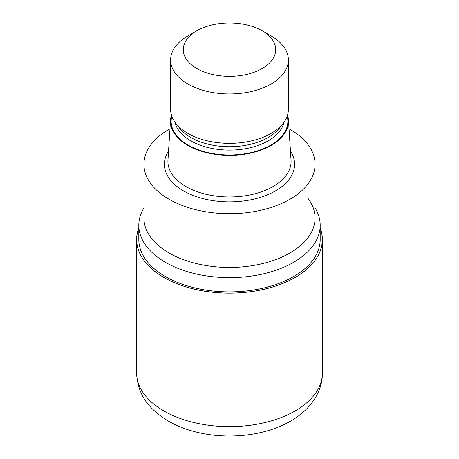<?xml version="1.0" encoding="UTF-8"?>
<svg xmlns="http://www.w3.org/2000/svg" width="459" height="459" viewBox="0 0 459 459"><rect width="100%" height="100%" fill="white"/><g stroke="black" fill="none" stroke-linecap="round" stroke-linejoin="round"><path stroke-width="0.69" d="M295.126 277.42A92.804 53.583 180 0 1 185.023 286.559A92.804 53.583 180 0 1 138.813 228.14A92.804 53.583 180 0 0 185.023 286.559A92.804 53.583 180 0 0 295.126 277.42A92.804 53.583 180 0 0 320.187 228.14A92.804 53.583 180 0 1 295.126 277.42M315.069 207.933A90.687 52.355 180 0 1 320.187 225.271A90.687 52.355 180 0 1 293.622 262.296A90.687 52.355 180 0 1 194.794 273.644A90.687 52.355 180 0 1 138.813 225.271A90.687 52.355 180 0 1 143.931 207.933M320.187 225.271L320.187 239.529A90.687 52.355 180 0 1 293.622 276.553A90.687 52.355 180 0 1 194.794 287.902A90.687 52.355 180 0 1 138.813 239.529L138.813 225.271M287.523 115.111A59.004 34.064 180 0 1 288.464 120.034L291.035 160.105A61.581 35.55 180 0 1 291.081 161.425A61.581 35.55 180 0 1 273.042 186.566A61.581 35.55 180 0 1 205.936 194.272A61.581 35.55 180 0 1 167.919 161.425A61.581 35.55 180 0 1 167.965 160.105L170.536 120.034A59.004 34.064 180 0 1 171.477 115.111M288.464 120.034A59.004 34.064 180 0 1 271.223 145.383A59.004 34.064 180 0 1 205.913 152.52A59.004 34.064 180 0 1 170.536 120.034M262.187 30.77L271.131 35.928A58.872 33.989 180 0 1 288.372 59.963L288.372 109.351A58.872 33.989 180 0 1 283.243 123.23L279.571 127.969A54.85 31.665 180 0 1 268.286 137.436A54.85 31.665 180 0 1 179.429 127.969L175.757 123.23A58.872 33.989 180 0 1 170.628 109.351L170.628 59.963A58.872 33.989 180 0 1 187.869 35.928L196.813 30.764A46.227 26.691 180 0 1 262.187 30.77A46.227 26.691 180 0 1 262.187 68.511A46.227 26.691 180 0 1 196.813 68.511A46.227 26.691 180 0 1 196.813 30.77A46.227 26.691 180 0 1 196.813 30.764M283.243 123.23A58.872 33.989 180 0 1 271.131 133.391A58.872 33.989 180 0 1 175.757 123.23M288.372 59.963A58.872 33.989 180 0 1 271.131 83.997A58.872 33.989 180 0 1 206.969 91.37A58.872 33.989 180 0 1 170.628 59.963M289.027 128.801A85.569 49.4 180 0 1 315.069 164.293A85.569 49.4 180 0 1 290.008 199.223A85.569 49.4 180 0 1 196.756 209.935A85.569 49.4 180 0 1 143.931 164.293A85.569 49.4 180 0 1 168.992 129.358A85.569 49.4 180 0 1 169.973 128.801M315.069 164.293L315.069 218.036A85.569 49.4 180 0 1 290.008 252.966A85.569 49.4 180 0 1 196.756 263.673A85.569 49.4 180 0 1 143.931 218.036L143.931 164.293M307.61 197.863A85.569 49.4 180 0 1 290.002 252.966M320.187 227.945A92.879 53.623 180 0 1 322.379 239.529A92.879 53.623 180 0 1 295.177 277.448A92.879 53.623 180 0 1 193.956 289.072A92.879 53.623 180 0 1 136.621 239.529A92.879 53.623 180 0 1 138.813 227.945M290.461 151.12A65.092 37.581 180 0 1 275.526 190.864A65.092 37.581 180 0 1 194.277 195.895A65.092 37.581 180 0 1 168.539 151.12M287.179 116.161A58.362 33.696 180 0 1 270.77 145.124A58.362 33.696 180 0 1 203.113 151.35A58.362 33.696 180 0 1 171.821 116.161M283.943 122.289A54.85 31.665 180 0 1 268.286 140.821A54.85 31.665 180 0 1 211.645 148.372A54.85 31.665 180 0 1 175.057 122.289M322.379 239.529L322.379 373.006A92.879 53.623 180 0 1 295.177 410.92A92.879 53.623 180 0 1 193.956 422.544A92.879 53.623 180 0 1 136.621 373.006L136.621 239.529M196.813 30.77L187.869 35.928M322.379 373.006C322.648 391.584 310.502 409.767 290.558 421.127C264.849 436.148 226.694 440.061 195.121 431.793C177.18 427.231 162.629 419.296 151.476 407.988C142.256 398.739 137.304 387.08 136.621 373.006"/></g></svg>
